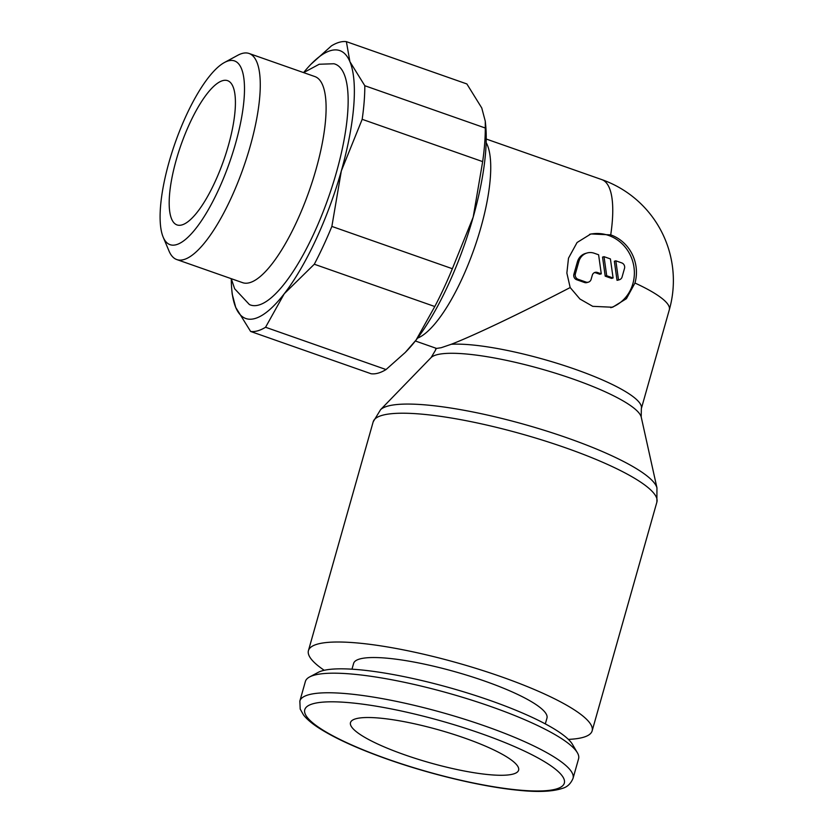 <?xml version="1.0" encoding="UTF-8"?>
<svg xmlns="http://www.w3.org/2000/svg" width="833" height="833" viewBox="0 0 833 833"><rect width="100%" height="100%" fill="white"/><g stroke="black" fill="none" stroke-linecap="round" stroke-linejoin="round"><path stroke-width="1.25" d="M568.377 739.381A147.42 28.739 -164.2 0 0 583.121 737.372A147.42 28.739 -164.2 0 0 592.138 730.885A147.42 28.739 -164.2 0 0 479.746 669.565A147.42 28.739 -164.2 0 0 317.456 644.128A147.42 28.739 -164.2 0 0 308.439 650.615A147.42 28.739 -164.2 0 0 324.235 670.294M373.184 421.821A147.42 28.739 -164.2 0 1 382.201 415.334A147.42 28.739 -164.2 0 1 565.42 447.748A147.42 28.739 -164.2 0 1 656.883 502.101L656.945 487.846A144.557 28.187 -164.2 0 0 567.294 437.929A144.557 28.187 -164.2 0 0 387.647 406.14A144.557 28.187 -164.2 0 0 380.598 409.649L373.184 421.821L308.439 650.615M656.987 488.023L641.264 417.218A109.883 21.419 -164.2 0 0 641.212 416.969A109.883 21.419 -164.2 0 0 573.062 379.025A109.883 21.419 -164.2 0 0 436.492 354.858A109.883 21.419 -164.2 0 0 431.14 357.524A109.883 21.419 -164.2 0 0 430.963 357.701L380.473 409.774M570.178 287.552L566.867 273.057L568.491 258.178L577.071 242.507L590.889 233.948L610.724 234.875A38.224 35.725 -105.8 0 1 634.965 283.033L626.416 298.683L612.599 307.242L592.732 306.336L579.935 299.016L570.178 287.552C521.604 312.791 473.675 335.657 451.257 344.279L441.251 347.694L436.554 348.433L415.344 340.989M573.042 778.355L578.581 758.769A141.964 27.676 -164.2 0 0 577.352 752.709A141.964 27.676 -164.2 0 0 456.828 695.597A141.964 27.676 -164.2 0 0 314.072 675.219A141.964 27.676 -164.2 0 0 309.605 676.948A141.964 27.676 -164.2 0 0 305.388 681.467L299.849 701.053L300.192 709.06L303.556 715.037C306.961 719.327 312.125 723.69 319.039 728.115C335.293 738.486 358.284 748.919 388.001 759.404C431.13 774.628 482.536 786.821 518.293 790.246C537.774 792.308 552.508 791.673 562.494 788.341C567.231 787.06 570.751 783.728 573.042 778.355A141.964 27.676 -164.2 0 0 484.962 726.012A141.964 27.676 -164.2 0 0 308.533 694.805A141.964 27.676 -164.2 0 0 299.849 701.053M577.352 752.709L572.479 744.379A134.863 26.292 -164.2 0 0 457.983 690.13A134.863 26.292 -164.2 0 0 322.361 670.763A134.863 26.292 -164.2 0 0 318.123 672.408L309.605 676.948M351.984 669.191L353.619 663.391A100.46 19.586 15.8 0 1 359.773 658.976A100.46 19.586 15.8 0 1 470.364 676.313A100.46 19.586 15.8 0 1 546.958 718.108L545.323 723.898M250.629 331.461A152.876 45.378 -70.7 0 0 257.678 330.836A152.876 45.378 -70.7 0 0 265.56 327.254L284.251 293.747A141.964 42.129 109.3 0 1 254.908 318.539A141.964 42.129 109.3 0 1 235.729 307.429L250.629 331.461L371.122 373.757A152.876 45.378 109.3 0 0 378.161 373.132A152.876 45.378 109.3 0 0 386.043 369.55L265.56 327.254M339.333 42.275A152.876 45.378 -70.7 0 0 331.451 45.857L311.042 64.172A141.964 42.129 109.3 0 1 330.732 50.584A141.964 42.129 109.3 0 1 349.912 61.694L346.382 41.65A152.876 45.378 -70.7 0 0 339.333 42.275M303.587 72.606A141.964 42.129 109.3 0 1 311.042 64.172M224.483 62.485L237.822 55.259A109.196 32.414 109.3 0 1 242.111 53.468A109.196 32.414 109.3 0 1 249.119 53.489A109.196 32.414 109.3 0 1 247.089 156.635A109.196 32.414 109.3 0 1 183.791 259.584A109.196 32.414 109.3 0 1 176.783 259.563A109.196 32.414 109.3 0 1 169.068 251.129L163.174 237.145A97.378 28.905 -70.7 0 0 176.294 244.694A97.378 28.905 -70.7 0 0 235.583 143.401A97.378 28.905 -70.7 0 0 228.304 60.882A97.378 28.905 -70.7 0 0 224.483 62.485A97.378 28.905 -70.7 0 0 175.034 143.214A97.378 28.905 -70.7 0 0 163.174 237.145M176.783 259.563L242.622 282.668A109.196 32.414 -70.7 0 0 249.619 282.689A109.196 32.414 -70.7 0 0 312.916 179.741A109.196 32.414 -70.7 0 0 314.957 76.594L249.119 53.489M303.618 72.617L319.206 64.245L333.898 63.756A127.668 37.891 109.3 0 1 336.459 172.254A127.668 37.891 109.3 0 1 258.73 305.045A127.668 37.891 109.3 0 1 249.379 304.534L234.646 288.759L231.282 278.691A141.964 42.129 109.3 0 0 231.803 289.936L232.209 294.164L235.729 307.429A141.964 42.129 109.3 0 1 231.803 289.936M464.397 737.976A87.361 17.035 15.8 0 1 518.605 770.192A87.361 17.035 15.8 0 1 404.692 754.823A87.361 17.035 15.8 0 1 350.485 722.617A87.361 17.035 15.8 0 1 464.397 737.976M222.713 80.645A76.438 22.689 109.3 0 1 227.617 80.666A76.438 22.689 109.3 0 1 226.191 152.856A76.438 22.689 109.3 0 1 181.886 224.931A76.438 22.689 109.3 0 1 176.981 224.91A76.438 22.689 109.3 0 1 178.408 152.71A76.438 22.689 109.3 0 1 222.713 80.645M486.17 142.62A107.02 31.758 109.3 0 1 474.321 248.276A107.02 31.758 109.3 0 1 417.531 338.146A107.02 31.758 109.3 0 0 474.321 248.276A107.02 31.758 109.3 0 0 486.17 142.62M589.545 234.365A38.224 35.725 -105.8 0 1 608.663 235.458A38.224 35.725 -105.8 0 1 634.361 271.693A38.224 35.725 -105.8 0 1 610.766 307.7M621.741 262.895A4.373 4.082 -105.8 0 1 624.511 268.393L622.178 276.639A4.363 4.082 -105.8 0 1 618.513 279.888L615.837 260.823L621.741 262.895M588.379 282.158L586.89 282.585A4.363 4.082 -105.8 0 1 584.537 282.502L576.665 279.732A4.363 4.082 -105.8 0 1 573.895 274.234L577.394 261.864A13.099 12.245 -105.8 0 1 585.641 253.399L587.13 252.972A13.099 12.245 -105.8 0 1 594.189 253.222L598.604 254.773L601.28 273.838L597.396 272.474A4.363 4.082 74.2 0 0 592.294 275.213L591.128 279.336A4.363 4.082 -105.8 0 1 586.026 282.075L578.154 279.315A4.363 4.082 -105.8 0 1 575.384 273.807L578.883 261.447A13.099 12.245 -105.8 0 1 587.13 252.972M594.325 272.683A4.363 4.082 74.2 0 1 595.907 272.891L599.781 274.255L601.28 273.838M613.088 277.983L606.705 275.744L604.029 256.679L610.412 258.917L613.088 277.983L611.589 278.399L605.216 276.16L606.705 275.744M605.216 276.16L602.54 257.095L604.029 256.679M619.356 279.753L617.867 280.169A4.363 4.082 -105.8 0 1 617.024 280.305L618.513 279.888M617.024 280.305L614.348 261.239L615.837 260.823M473.186 217.163A141.964 42.129 -70.7 0 0 485.701 125.471L485.285 121.243L485.295 128.022A152.876 45.378 109.3 0 1 482.661 161.612L473.186 217.163L452.361 268.715A152.876 45.378 109.3 0 1 434.784 306.523L416.094 340.031A141.964 42.129 -70.7 0 0 473.186 217.163M405.244 352.474L406.452 351.234A141.964 42.129 -70.7 0 0 416.094 340.031L405.244 352.474L386.043 369.55M284.251 293.747L314.301 264.228A152.876 45.378 -70.7 0 0 331.867 226.42L341.343 170.88A141.964 42.129 109.3 0 1 284.251 293.747M341.343 170.88L362.178 119.317A152.876 45.378 -70.7 0 0 364.812 85.726L349.912 61.694A141.964 42.129 109.3 0 1 341.343 170.88M346.382 41.65L466.865 83.946L481.766 107.978L485.285 121.243M314.301 264.228L434.784 306.523M452.361 268.715L331.867 226.42M362.178 119.317L482.661 161.612M485.295 128.022L364.812 85.726M451.257 344.279A107.02 20.867 -164.2 0 1 574.937 369.196A107.02 20.867 -164.2 0 1 641.337 408.649L669.336 309.72A107.02 20.867 -164.2 0 0 634.965 283.033M436.554 348.433A107.02 20.867 -164.2 0 0 435.388 350.381L431.14 357.524M480.641 733.394A134.863 26.292 -164.2 0 0 313.031 703.75A134.863 26.292 -164.2 0 0 388.449 759.404A134.863 26.292 -164.2 0 0 556.059 789.059A134.863 26.292 -164.2 0 0 480.641 733.394M610.724 234.875A107.02 31.758 -70.7 0 0 601.801 179.605L486.243 139.038M584.537 282.502L586.026 282.075M595.907 272.891L597.396 272.474M576.665 279.732L578.154 279.315M573.895 274.234L575.384 273.807M577.394 261.864L578.883 261.447M656.883 502.101L592.138 730.885M669.336 309.72A107.02 107.02 0 0 0 601.801 179.605M641.337 408.649L641.212 416.969M435.992 348.236L435.388 350.381"/></g></svg>
